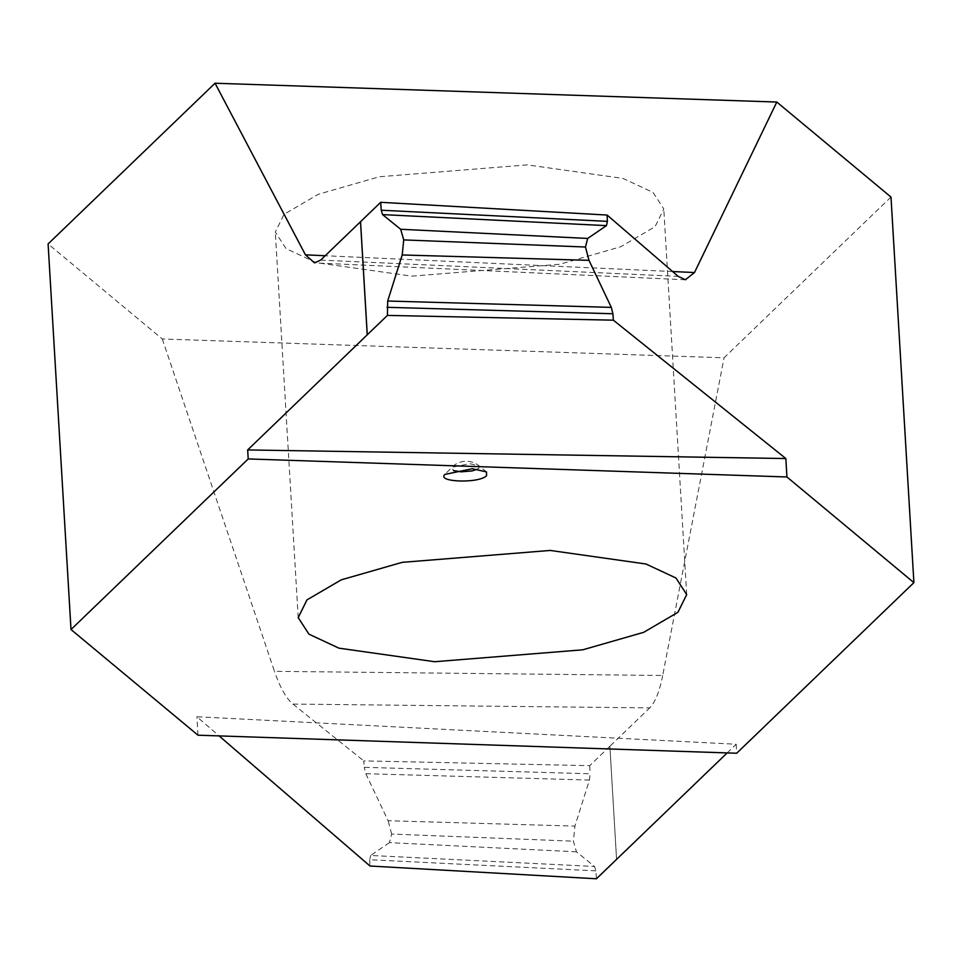<?xml version="1.0" encoding="UTF-8"?>
<svg xmlns="http://www.w3.org/2000/svg" width="962" height="962" viewBox="0 0 962 962"><rect width="100%" height="100%" fill="white"/><g stroke="black" fill="none" stroke-linecap="round" stroke-linejoin="round"><path stroke-width="0.72" stroke-dasharray="4.81 3.61" d="M477.609 469.155L478.98 468.205L478.932 465.764L469.648 463.684L451.851 467.304L453.475 470.586M411.76 276.154L559.836 264.249L620.731 246.765L655.026 226.719L663.792 208.97L653.066 192.448L623.087 178.439L527.332 164.875L379.256 176.78L318.362 194.252L284.067 214.298L275.3 232.046L286.027 248.581L316.005 262.59L411.76 276.154M890.992 197.066L724.049 357.792L162.289 338.985L48.1 243.951M162.289 338.985L274.471 671.332L662.71 675.48L724.049 357.792M662.71 675.48C659.511 691.534 655.182 702.332 649.735 707.888L292.929 704.076C286.183 698.4 280.038 687.481 274.471 671.332M609.884 746.247L616.57 859.379L609.884 746.247L649.735 707.888M609.86 746.271L589.706 765.668L363.756 760.894L364.225 767.327L590.103 773.761L589.417 780.062L574.927 826.105L573.388 841.173L576.454 851.815L594.552 866.461L595.863 870.851L596.428 878.775M292.929 704.076L363.756 760.894M589.706 765.668L590.103 773.761M589.417 780.062L365.8 773.701L364.225 767.327M365.8 773.701L388.131 820.73L574.927 826.105M576.454 851.815L389.43 842.628L391.642 834.054L573.388 841.173M391.642 834.054L388.131 820.73M389.43 842.628L370.659 855.458L594.552 866.461M595.863 870.851L369.721 859.727L370.659 855.458M369.721 859.727L370.009 866.016M727.152 752.921L736.17 744.239L196.873 716.75L219.095 735.906M197.98 735.196L196.873 716.75M736.17 744.239L736.7 753.234M672.618 271.537L325.192 255.736M320.659 260.089L678.21 276.359M486.495 471.921L478.932 465.764A20.13 20.13 0 0 0 451.767 467.388L444.973 474.398M686.7 594.54L663.792 208.97M685.401 279.762L314.526 262.891M298.208 617.628L275.3 232.058"/><path stroke-width="1.44" d="M453.475 470.586L461.195 471.825L472.017 470.947L477.609 469.155M445.105 474.266C435.63 482.251 479.389 483.718 486.58 475.649L486.495 471.921L472.306 468.734L444.973 474.398M913.9 582.647L786.928 476.972L248.208 458.934L71.008 629.533L197.98 735.196L736.7 753.234L913.9 582.647L890.992 197.066L776.803 102.044L694.492 272.535L672.618 271.537M550.24 550.444L402.164 562.349L341.269 579.833L306.974 599.879L298.208 617.628L308.934 634.15L338.913 648.16L434.668 661.724L582.744 649.819L643.638 632.347L677.933 612.301L686.7 594.552L675.973 578.018L645.995 564.009L550.24 550.444M71.008 629.533L48.1 243.951L215.043 83.225L776.803 102.044M727.152 752.921L596.428 878.775L370.009 866.016L219.095 735.906M325.192 255.736L305.447 254.834L215.043 83.225M380.687 202.309L381.253 210.233L382.563 214.61L400.673 229.269L403.727 239.899L402.2 254.966L387.698 301.022L387.409 315.404L367.231 334.824L360.522 221.729L380.687 202.309L607.106 215.055L678.21 276.359L685.401 279.762L694.492 272.535M305.447 254.834L314.526 262.891L320.659 260.089L360.522 221.729M607.106 215.055L607.407 221.356L381.253 210.233M382.563 214.61L606.457 225.625L607.407 221.356M606.457 225.625L587.686 238.444L400.673 229.269M402.2 254.966L588.984 260.341L585.473 247.018L403.739 239.911M585.473 247.018L587.686 238.444M588.984 260.341L611.315 307.383L387.698 301.022M387.025 307.311L612.89 313.744L611.315 307.383M387.409 315.404L613.359 320.178L612.89 313.744M367.231 334.824L247.667 449.939L785.834 458.537L613.359 320.178M247.667 449.939L248.208 458.934M786.928 476.972L785.834 458.537M367.268 334.8L360.546 221.705"/></g></svg>
